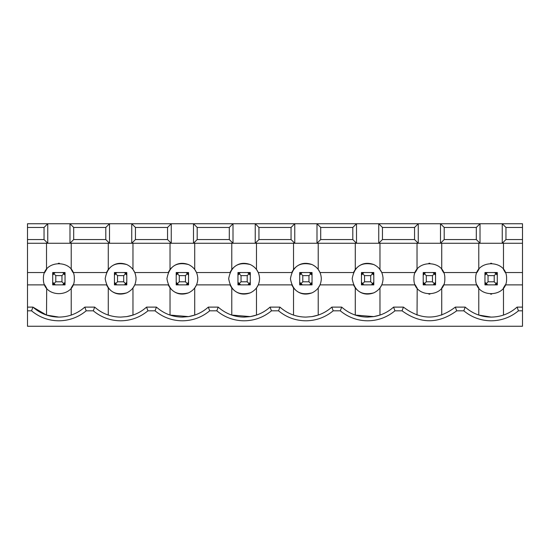 <?xml version="1.0" encoding="UTF-8"?>
<svg xmlns="http://www.w3.org/2000/svg" width="550" height="550" viewBox="0 0 550 550"><rect width="100%" height="100%" fill="white"/><g stroke="black" fill="none" stroke-linecap="round" stroke-linejoin="round"><path stroke-width="0.82" d="M54.058 284.879L53.013 283.759L54.258 284.879M53.769 284.879L53.013 283.993L53.769 284.879M63.972 284.879L65.044 282.721M63.484 284.879L64.728 283.759L63.676 284.879M62.542 284.873L55.412 284.879L53.487 284.082L52.704 282.377L52.697 272.532L55.199 272.539M52.807 282.941L53.213 283.759M62.631 272.546L64.247 273.322L65.037 275.034L65.031 282.466M52.697 282.164L52.697 284.879L55.11 284.866M54.182 284.584L53.653 284.233M53.24 283.793L52.999 283.415M64.749 283.394L64.398 283.917M63.958 284.336L63.573 284.577M53.487 284.082L55.784 281.793L55.784 275.619L53.487 273.322L52.697 275.241M54.161 272.834L53.776 273.075M53.343 273.488L52.986 274.017M53.487 273.322L55.412 272.532L65.044 272.532L65.044 275.248M53.769 272.532L52.697 274.691M54.258 272.532L53.013 273.646L54.058 272.532M64.934 274.471L64.522 273.646M63.676 272.532L64.728 273.646L63.484 272.532M63.972 272.532L64.728 273.419L63.972 272.532M63.552 272.821L64.089 273.178M64.501 273.611L64.742 273.996M64.247 273.322L61.958 275.619L61.958 281.793L64.247 284.082L65.044 282.164L65.044 284.879L62.329 284.879L64.247 284.082M61.958 281.793L55.784 281.793M61.958 275.619L55.784 275.619M115.809 284.879L114.764 283.759L116.009 284.879M115.521 284.879L114.764 283.993L115.521 284.879M125.723 284.879L126.796 282.721M125.235 284.879L126.479 283.759L125.427 284.879M124.293 284.873L117.164 284.879L115.239 284.082L114.455 282.377L114.448 272.532L116.951 272.539M114.558 282.941L114.964 283.759M124.382 272.546L125.998 273.322L126.789 275.034L126.782 282.466M114.448 282.164L114.448 284.879L116.861 284.866M115.933 284.584L115.404 284.233M114.991 283.793L114.751 283.415M126.5 283.394L126.149 283.917M125.709 284.336L125.324 284.577M115.239 284.082L117.535 281.793L117.535 275.619L115.239 273.322L114.448 275.241M115.912 272.834L115.527 273.075M115.094 273.488L114.737 274.017M115.239 273.322L117.164 272.532L126.796 272.532L126.796 275.248M115.521 272.532L114.448 274.691M116.009 272.532L114.764 273.646L115.809 272.532M126.686 274.471L126.28 273.646M125.427 272.532L126.479 273.646L125.235 272.532M125.723 272.532L126.479 273.419L125.723 272.532M125.304 272.821L125.84 273.178M126.252 273.611L126.493 273.996M125.998 273.322L123.709 275.619L123.709 281.793L125.998 284.082L126.796 282.164L126.796 284.879L124.08 284.879L125.998 284.082M123.709 281.793L117.535 281.793M123.709 275.619L117.535 275.619M177.561 284.879L176.516 283.759L177.76 284.879M177.272 284.879L176.516 283.993L177.272 284.879M187.474 284.879L188.547 282.721M186.986 284.879L188.231 283.759L187.186 284.879M186.044 284.873L178.915 284.879L176.99 284.082L176.206 282.377L176.199 272.532L178.702 272.539M176.309 282.941L176.715 283.759M186.134 272.546L187.749 273.322L188.54 275.034L188.533 282.466M176.199 282.164L176.199 284.879L178.613 284.866M177.684 284.584L177.155 284.233M176.742 283.793L176.502 283.415M188.251 283.394L187.901 283.917M187.461 284.336L187.083 284.577M176.99 284.082L179.286 281.793L179.286 275.619L176.99 273.322L176.199 275.241M177.664 272.834L177.279 273.075M176.846 273.488L176.488 274.017M176.99 273.322L178.915 272.532L188.547 272.532L188.547 275.248M177.272 272.532L176.199 274.691M177.76 272.532L176.516 273.646L177.561 272.532M188.437 274.471L188.031 273.646M187.186 272.532L188.231 273.646L186.986 272.532M187.474 272.532L188.231 273.419L187.474 272.532M187.062 272.821L187.591 273.178M188.004 273.611L188.244 273.996M187.749 273.322L185.46 275.619L185.46 281.793L187.749 284.082L188.547 282.164L188.547 284.879L185.831 284.879L187.749 284.082M185.46 281.793L179.286 281.793M185.46 275.619L179.286 275.619M486.324 284.879L485.272 283.759L486.516 284.879M486.028 284.879L485.272 283.993L486.028 284.879M496.231 284.879L497.303 282.721M495.743 284.879L496.987 283.759L495.942 284.879M494.801 284.873L487.671 284.879L485.753 284.082L484.962 282.377L484.956 272.532L487.458 272.539M494.89 272.546L496.513 273.322L497.296 275.034L497.289 282.466M484.956 282.164L484.956 284.879L487.369 284.866M486.447 284.584L485.911 284.233M485.499 283.793L485.258 283.415M497.014 283.394L496.664 283.917M496.224 284.336L495.839 284.577M485.753 284.082L488.043 281.793L488.043 275.619L485.753 273.322L484.956 275.241M486.427 272.834L486.042 273.075M485.602 273.488L485.251 274.017M485.753 273.322L487.671 272.532L497.303 272.532L497.303 275.248M486.028 272.532L484.956 274.691M486.516 272.532L485.272 273.646L486.324 272.532M495.942 272.532L496.987 273.646L495.743 272.532M496.231 272.532L496.987 273.419L496.231 272.532M495.818 272.821L496.348 273.178M496.76 273.611L497.001 273.996M496.513 273.322L494.216 275.619L494.216 281.793L496.513 284.082L497.303 282.164L497.303 284.879L494.587 284.879L496.513 284.082M494.216 281.793L488.043 281.793M494.216 275.619L488.043 275.619M424.572 284.879L423.521 283.759L424.765 284.879M424.277 284.879L423.521 283.993L424.277 284.879M434.479 284.879L435.552 282.721M433.991 284.879L435.236 283.759L434.191 284.879M433.049 284.873L425.92 284.879L424.002 284.082L423.211 282.377L423.204 272.532L425.707 272.539M433.139 272.546L434.761 273.322L435.545 275.034L435.552 284.879L432.836 284.879L434.761 284.082L435.552 282.164M423.204 282.164L423.204 284.879L425.618 284.866M424.696 284.584L424.16 284.233M423.748 283.793L423.507 283.415M435.263 283.394L434.913 283.917M434.473 284.336L434.087 284.577M424.002 284.082L426.291 281.793L426.291 275.619L424.002 273.322L423.204 275.241M424.676 272.834L424.291 273.075M423.851 273.488L423.5 274.017M424.002 273.322L425.92 272.532L435.552 272.532L435.552 275.248M424.277 272.532L423.204 274.691M424.765 272.532L423.521 273.646L424.572 272.532M434.191 272.532L435.236 273.646L433.991 272.532M434.479 272.532L435.236 273.419L434.479 272.532M434.067 272.821L434.596 273.178M435.009 273.611L435.249 273.996M434.761 273.322L432.465 275.619L432.465 281.793L434.761 284.082M432.465 281.793L426.291 281.793M432.465 275.619L426.291 275.619M362.814 284.879L361.769 283.759L363.014 284.879M362.526 284.879L361.769 283.993L362.526 284.879M372.728 284.879L373.801 282.721M372.24 284.879L373.484 283.759L372.439 284.879M371.298 284.873L364.169 284.879L362.251 284.082L361.46 282.377L361.453 272.532L363.956 272.539M371.388 272.546L373.01 273.322L373.794 275.034L373.801 282.164L373.01 284.082L371.085 284.879L373.801 284.879L373.801 282.164M361.453 282.164L361.453 284.879L363.866 284.866M362.938 284.584L362.409 284.233M361.996 283.793L361.756 283.415M373.512 283.394L373.161 283.917M372.721 284.336L372.336 284.577M362.251 284.082L364.54 281.793L364.54 275.619L362.251 273.322L361.453 275.241M362.918 272.834L362.539 273.075M362.099 273.488L361.749 274.017M362.251 273.322L364.169 272.532L373.801 272.532L373.801 275.248M362.526 272.532L361.453 274.691M363.014 272.532L361.769 273.646L362.814 272.532M372.439 272.532L373.484 273.646L372.24 272.532M372.728 272.532L373.484 273.419L372.728 272.532M372.316 272.821L372.845 273.178M373.257 273.611L373.498 273.996M373.01 273.322L370.714 275.619L370.714 281.793L373.01 284.082M370.714 281.793L364.54 281.793M370.714 275.619L364.54 275.619M301.063 284.879L300.018 283.759L301.262 284.879M300.774 284.879L300.018 283.993L300.774 284.879M310.977 284.879L312.049 282.721M310.489 284.879L311.733 283.759L310.688 284.879M309.547 284.873L302.418 284.879L300.499 284.082L299.709 282.377L299.702 272.532L302.204 272.539M299.812 282.941L300.218 283.759M309.636 272.546L311.252 273.322L312.043 275.034L312.036 282.466M299.702 282.164L299.702 284.879L302.115 284.866M301.187 284.584L300.657 284.233M300.245 283.793L300.004 283.415M311.761 283.394L311.41 283.917M310.963 284.336L310.585 284.577M300.499 284.082L302.789 281.793L302.789 275.619L300.499 273.322L299.702 275.241M301.166 272.834L300.788 273.075M300.348 273.488L299.991 274.017M300.499 273.322L302.418 272.532L312.049 272.532L312.049 275.248M300.774 272.532L299.702 274.691M301.262 272.532L300.018 273.646L301.063 272.532M310.688 272.532L311.733 273.646L310.489 272.532M310.977 272.532L311.733 273.419L310.977 272.532M310.564 272.821L311.094 273.178M311.506 273.611L311.747 273.996M311.252 273.322L308.962 275.619L308.962 281.793L311.252 284.082L312.049 282.164L312.049 284.879L309.334 284.879L311.252 284.082M308.962 281.793L302.789 281.793M308.962 275.619L302.789 275.619M239.312 284.879L238.267 283.759L239.511 284.879M239.023 284.879L238.267 283.993L239.023 284.879M249.226 284.879L250.298 282.721M248.738 284.879L249.982 283.759L248.937 284.879M247.796 284.873L240.666 284.879L238.748 284.082L237.958 282.377L237.951 272.532L240.453 272.539M247.885 272.546L249.501 273.322L250.291 275.034L250.284 282.466M237.951 282.164L237.951 284.879L240.364 284.866M239.436 284.584L238.906 284.233M238.494 283.793L238.253 283.415M250.009 283.394L249.652 283.917M249.212 284.336L248.834 284.577M238.748 284.082L241.038 281.793L241.038 275.619L238.748 273.322L237.951 275.241M239.415 272.834L239.037 273.075M238.597 273.488L238.239 274.017M238.748 273.322L240.666 272.532L250.298 272.532L250.298 275.248M239.023 272.532L237.951 274.691M239.511 272.532L238.267 273.646L239.312 272.532M248.937 272.532L249.982 273.646L248.738 272.532M249.226 272.532L249.982 273.419L249.226 272.532M248.813 272.821L249.343 273.178M249.755 273.611L249.996 273.996M249.501 273.322L247.211 275.619L247.211 281.793L249.501 284.082L250.298 282.164L250.298 284.879L247.583 284.879L249.501 284.082M247.211 281.793L241.038 281.793M247.211 275.619L241.038 275.619M402.05 310.819C420.269 324.06 438.487 324.06 456.706 310.819L455.317 307.113C438.027 320.347 420.736 320.347 403.446 307.113L402.05 310.819L394.955 310.819L393.566 307.113C387.894 312.18 381.301 315.349 373.801 316.607L367.627 317.103C357.748 316.979 349.099 313.651 341.694 307.113L340.299 310.819C348.232 317.371 357.342 320.698 367.627 320.808C377.912 320.698 387.021 317.371 394.955 310.819M403.446 307.113L393.566 307.113M456.706 310.819L463.801 310.819L465.197 307.113L455.317 307.113M517.069 307.113L518.457 310.819L522.5 310.819L522.5 307.113L517.069 307.113C509.658 313.651 501.009 316.979 491.129 317.103L478.782 315.074L478.782 287.966L476.981 284.879L443.527 284.879L441.726 287.966L441.726 315.074M429.873 294.133L428.883 294.133M417.203 288.193L417.031 315.074M417.031 287.966L415.229 284.879L381.776 284.879L379.974 287.966L379.974 315.074L373.801 316.607L355.279 315.074L355.279 287.966C360.326 293.872 366.499 295.494 373.801 292.854C361.563 295.831 354.358 291.115 352.192 278.706C354.358 266.296 361.563 261.58 373.801 264.557C379.692 267.438 382.779 272.154 383.068 278.706C382.779 285.257 379.692 289.974 373.801 292.854M505.952 227.452L522.5 227.452L522.5 223.747L502.246 223.747L502.246 243.258L505.952 239.553L505.952 227.452L502.246 223.747L480.013 223.747L480.013 243.258L522.5 243.258L522.5 239.553L505.952 239.553M463.801 310.819C471.735 317.371 480.844 320.698 491.129 320.808C501.414 320.698 510.524 317.371 518.457 310.819M491.129 317.103C481.25 316.979 472.601 313.651 465.197 307.113M503.305 288.193L505.278 284.879L522.5 284.879L522.5 272.532L505.278 272.532L503.484 269.445L503.484 243.258M506.571 278.706C507.526 298.623 474.739 298.623 475.695 278.706C474.739 258.789 507.526 258.789 506.571 278.706M490.634 294.133L491.624 294.133M444.819 278.706C445.775 298.623 412.988 298.623 413.944 278.706C412.988 258.789 445.775 258.789 444.819 278.706M522.5 307.113L522.5 284.879M522.5 272.532L522.5 243.258M503.484 287.966L503.484 315.074M478.954 269.211L476.981 272.532L443.527 272.532L441.726 269.445L441.726 243.258M491.624 263.278L490.634 263.278M417.203 269.211L415.229 272.532L381.776 272.532L379.438 268.764M429.873 263.278L428.883 263.278M378.744 243.258L378.744 223.747L356.51 223.747L356.51 243.258L440.495 243.258L440.495 223.747L378.744 223.747L382.449 227.452L414.556 227.452L418.261 223.747L418.261 243.258L414.556 239.553L382.449 239.553L378.744 243.258M444.201 227.452L476.307 227.452L480.013 223.747L440.495 223.747L444.201 227.452L444.201 239.553L440.495 243.258L480.013 243.258L476.307 239.553L444.201 239.553M476.307 227.452L476.307 239.553M379.974 243.258L379.974 269.445M417.031 269.445L417.031 243.258M478.782 269.445L478.782 243.258M355.279 243.258L355.279 269.445C360.326 263.539 366.499 261.91 373.801 264.557M382.449 239.553L382.449 227.452M414.556 239.553L414.556 227.452M341.694 307.113L331.808 307.113L333.204 310.819L340.299 310.819M270.057 307.113L271.452 310.819L278.548 310.819L279.943 307.113L270.057 307.113C264.392 312.18 257.799 315.349 250.298 316.607L244.124 317.103C234.245 316.979 225.596 313.651 218.192 307.113L216.796 310.819C224.73 317.371 233.839 320.698 244.124 320.808C254.409 320.698 263.519 317.371 271.452 310.819M218.192 307.113L208.306 307.113L209.701 310.819L216.796 310.819M208.306 307.113C202.634 312.18 196.048 315.349 188.547 316.607L182.373 317.103C172.494 316.979 163.845 313.651 156.434 307.113L155.045 310.819C162.979 317.371 172.088 320.698 182.373 320.808C192.658 320.698 201.768 317.371 209.701 310.819M156.434 307.113L146.554 307.113L147.95 310.819L155.045 310.819M84.803 307.113L86.199 310.819L93.294 310.819L94.683 307.113L84.803 307.113C77.399 313.651 68.75 316.979 58.871 317.103C48.984 316.979 40.343 313.651 32.931 307.113L31.543 310.819C39.476 317.371 48.586 320.698 58.871 320.808C69.156 320.698 78.265 317.371 86.199 310.819M279.943 307.113C287.347 313.651 295.996 316.979 305.876 317.103L312.049 316.607L318.223 315.074L318.223 287.966L320.024 284.879L353.478 284.879L355.279 287.966M305.876 317.103L312.049 316.607C319.55 315.349 326.143 312.18 331.808 307.113M256.472 243.258L256.472 269.445L258.273 272.532L291.727 272.532L293.528 269.445C298.574 263.539 304.748 261.91 312.049 264.557C317.941 267.438 321.028 272.154 321.317 278.706C321.028 285.257 317.941 289.974 312.049 292.854C304.748 295.494 298.574 293.872 293.528 287.966L291.727 284.879L258.273 284.879L256.472 287.966L256.472 315.074L250.298 316.607L231.777 315.074L231.777 287.966L229.976 284.879L196.522 284.879L194.721 287.966L194.721 315.074L188.547 316.607L170.026 315.074L170.026 287.966L168.224 284.879L134.771 284.879L132.969 287.966L132.969 315.074L126.796 316.607C134.296 315.349 140.882 312.18 146.554 307.113M94.683 307.113C102.094 313.651 110.743 316.979 120.622 317.103L126.796 316.607L120.622 317.103M355.279 269.445L353.478 272.532L320.024 272.532L318.223 269.445L318.223 243.258M73.693 227.452L105.799 227.452L109.505 223.747L69.987 223.747L73.693 227.452L73.693 239.553L69.987 243.258L131.739 243.258L131.739 223.747L109.505 223.747L109.505 243.258L105.799 239.553L73.693 239.553M135.444 227.452L167.551 227.452L171.256 223.747L131.739 223.747L135.444 227.452L135.444 239.553L131.739 243.258L193.49 243.258L193.49 223.747L171.256 223.747L171.256 243.258L167.551 239.553L135.444 239.553M197.196 227.452L229.302 227.452L233.008 223.747L193.49 223.747L197.196 227.452L197.196 239.553L193.49 243.258L255.241 243.258L255.241 223.747L233.008 223.747L233.008 243.258L229.302 239.553L197.196 239.553M258.947 227.452L291.053 227.452L294.759 223.747L255.241 223.747L258.947 227.452L258.947 239.553L255.241 243.258L316.993 243.258L316.993 223.747L294.759 223.747L294.759 243.258L291.053 239.553L258.947 239.553M320.698 227.452L352.804 227.452L356.51 223.747L316.993 223.747L320.698 227.452L320.698 239.553L316.993 243.258L356.51 243.258L352.804 239.553L320.698 239.553M71.218 243.258L71.218 269.445L73.019 272.532L106.473 272.532L108.274 269.445L108.274 243.258M170.026 243.258L170.026 269.445L168.224 272.532L134.771 272.532L132.969 269.445L132.969 243.258M108.274 269.445C113.321 263.539 119.494 261.91 126.796 264.557C132.688 267.438 135.774 272.154 136.056 278.706C135.774 285.257 132.688 289.974 126.796 292.854C119.494 295.494 113.321 293.872 108.274 287.966L108.274 315.074M231.777 243.258L231.777 269.445L229.976 272.532L196.522 272.532L194.721 269.445L194.721 243.258M170.026 269.445C175.072 263.539 181.246 261.91 188.547 264.557C194.439 267.438 197.526 272.154 197.808 278.706C197.526 285.257 194.439 289.974 188.547 292.854C181.246 295.494 175.072 293.872 170.026 287.966M231.777 269.445C236.823 263.539 242.997 261.91 250.298 264.557C256.19 267.438 259.277 272.154 259.559 278.706C259.277 285.257 256.19 289.974 250.298 292.854C242.997 295.494 236.823 293.872 231.777 287.966M293.528 269.445L293.528 243.258M318.223 287.966L317.687 288.647M293.528 287.966L293.528 315.074M256.472 287.966L255.936 288.647M194.721 287.966L194.184 288.647M132.969 287.966L132.433 288.647M108.274 287.966L106.473 284.879L73.019 284.879L71.218 287.966L71.218 315.074M44.048 239.553L27.5 239.553L27.5 223.747L47.754 223.747L44.048 227.452L44.048 239.553L47.754 243.258L47.754 223.747L69.987 223.747L69.987 243.258L27.5 243.258L27.5 310.819L31.543 310.819M105.799 239.553L105.799 227.452M167.551 239.553L167.551 227.452M229.302 239.553L229.302 227.452M291.053 239.553L291.053 227.452M352.804 239.553L352.804 227.452M126.796 292.854C114.558 295.831 107.353 291.115 105.181 278.706C107.353 266.296 114.558 261.58 126.796 264.557M188.547 292.854C176.309 295.831 169.104 291.115 166.932 278.706C169.104 266.296 176.309 261.58 188.547 264.557M250.298 292.854C238.061 295.831 230.856 291.115 228.683 278.706C230.856 266.296 238.061 261.58 250.298 264.557M312.049 292.854C299.812 295.831 292.607 291.115 290.441 278.706C292.607 266.296 299.812 261.58 312.049 264.557M278.548 310.819C286.481 317.371 295.591 320.698 305.876 320.808C316.161 320.698 325.27 317.371 333.204 310.819M93.294 310.819C101.228 317.371 110.337 320.698 120.622 320.808C130.907 320.698 140.016 317.371 147.95 310.819M46.695 288.193L46.516 315.074L32.931 307.113L27.5 307.113M27.5 239.553L27.5 243.258M46.516 315.074L58.871 317.103M46.516 287.966L44.722 284.879L27.5 284.879M46.695 269.211L44.722 272.532L27.5 272.532M74.305 278.706C75.261 298.623 42.474 298.623 43.429 278.706C42.474 258.789 75.261 258.789 74.305 278.706M59.366 263.278L58.376 263.278M46.516 269.445L46.516 243.258M27.5 227.452L44.048 227.452M522.5 310.819L522.5 326.253L27.5 326.253L27.5 310.819M522.5 227.452L522.5 239.553M55.412 284.907L52.697 282.239M65.044 282.239L62.734 284.879M55.007 272.532L52.697 275.172M62.734 272.532L65.044 275.172M116.758 284.879L114.448 282.239M126.796 282.239L124.486 284.879M116.758 272.532L114.448 275.172M124.486 272.532L126.796 275.172M178.509 284.879L176.199 282.239M188.547 282.239L186.237 284.879M178.509 272.532L176.199 275.172M186.237 272.532L188.547 275.172M487.671 284.907L484.956 282.239M497.303 282.239L494.993 284.879M487.266 272.532L484.956 275.172M494.587 272.498L497.303 275.172M425.92 284.907L423.204 282.239M435.552 282.239L433.242 284.879M425.514 272.532L423.204 275.172M432.836 272.498L435.552 275.172M363.763 284.879L361.453 282.239M373.801 282.239L371.491 284.879M363.763 272.532L361.453 275.172M371.491 272.532L373.801 275.172M302.418 284.907L299.702 282.239M312.049 282.239L309.739 284.879M302.012 272.532L299.702 275.172M309.334 272.498L312.049 275.172M240.666 284.907L237.951 282.239M250.298 282.239L247.988 284.879M240.261 272.532L237.951 275.172M247.583 272.498L250.298 275.172M53.013 283.993L52.697 282.721M64.728 273.419L65.044 274.691M114.764 283.993L114.448 282.721M126.479 273.419L126.796 274.691M176.516 283.993L176.199 282.721M188.231 273.419L188.547 274.691M485.272 283.993L484.956 282.721M496.987 273.419L497.303 274.691M423.521 283.993L423.204 282.721M435.236 273.419L435.552 274.691M361.769 283.993L361.453 282.721M373.484 273.419L373.801 274.691M300.018 283.993L299.702 282.721M311.733 273.419L312.049 274.691M238.267 283.993L237.951 282.721M249.982 273.419L250.298 274.691"/></g></svg>

